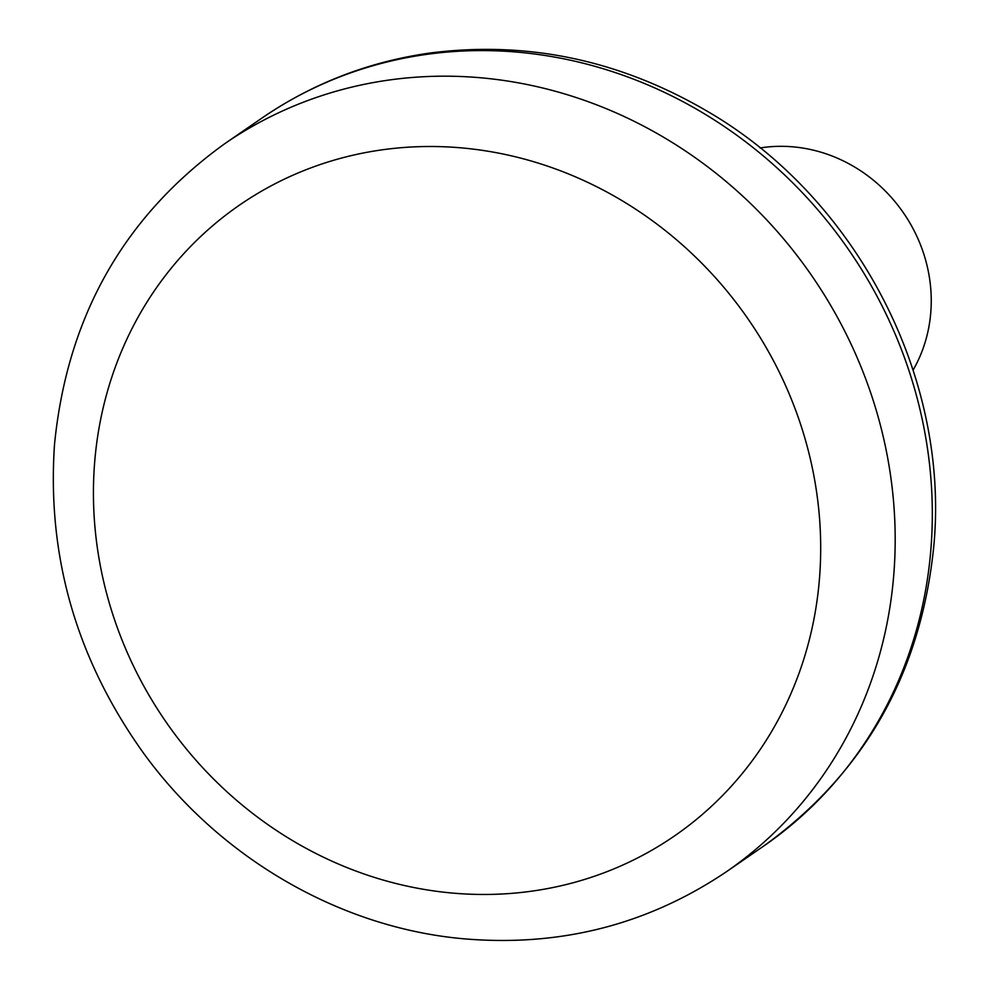 <?xml version="1.0" encoding="UTF-8"?>
<svg xmlns="http://www.w3.org/2000/svg" width="989" height="989" viewBox="0 0 989 989"><rect width="100%" height="100%" fill="white"/><g stroke="black" fill="none" stroke-linecap="round" stroke-linejoin="round"><path stroke-width="1.48" d="M913.107 370.071A147.361 136.136 -124.6 0 0 930.76 312.722A147.361 136.136 -124.6 0 0 760.108 147.967M94.697 461.814A383.126 353.963 55.4 0 1 664.509 229.943A383.126 353.963 55.4 0 1 611.907 869.702A383.126 353.963 55.4 0 1 94.697 461.814M224.824 143.64A442.071 408.42 55.4 0 1 811.957 275.993A442.071 408.42 55.4 0 1 726.396 871.754L763.557 846.151A442.071 408.42 -124.6 0 0 930.847 549.797A442.071 408.42 -124.6 0 0 716.432 121.326A442.071 408.42 -124.6 0 0 261.974 118.05L224.824 143.64C124.008 216.282 67.24 316.468 54.531 444.197C46.817 556.177 76.376 659.008 143.195 752.666C218.594 856.944 338.3 927.138 461.937 938.635C559.106 947.338 647.251 925.036 726.396 871.754M261.974 118.05C312.586 83.422 368.563 61.751 429.918 53.035C527.607 40.512 620.449 60.156 708.445 111.942C856.709 198.641 949.65 376.957 933.851 545.607C921.13 673.336 864.374 773.509 763.557 846.151"/></g></svg>
